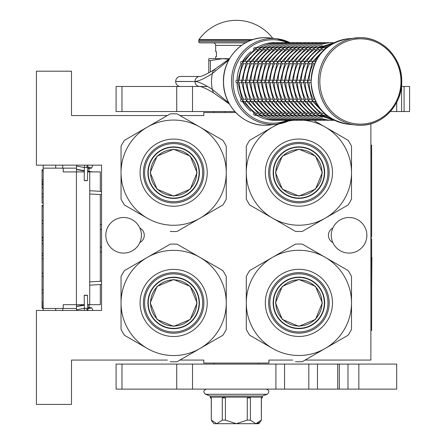 <?xml version="1.0" encoding="UTF-8"?>
<svg xmlns="http://www.w3.org/2000/svg" width="446" height="446" viewBox="0 0 446 446"><rect width="100%" height="100%" fill="white"/><g stroke="black" fill="none" stroke-linecap="round" stroke-linejoin="round"><path stroke-width="0.67" d="M167.367 115.542L71.494 115.542L71.494 71.198L36.421 71.198L36.421 165.148L101.56 165.148L101.56 310.461L36.421 310.461L36.421 404.41L71.494 404.41L71.494 360.067L167.367 360.067M235.767 112.537L203.777 112.537L203.777 115.542L179.939 115.542M305.103 360.067L370.882 360.067L370.882 123.765M179.939 360.067L203.777 360.067L203.777 363.072L268.916 363.072L268.916 360.067L292.71 360.067M349.084 253.088A17.79 17.79 0 0 0 366.874 235.298A17.79 17.79 0 0 0 332.839 228.057C330.72 232.884 330.72 237.712 332.839 242.54A17.79 17.79 0 0 0 349.084 253.088M123.603 217.509A17.79 17.79 0 0 0 105.819 235.298A17.79 17.79 0 0 0 139.854 242.54C141.973 237.712 141.973 232.884 139.854 228.057A17.79 17.79 0 0 0 123.603 217.509M139.854 242.54A8.145 8.145 0 0 0 139.854 228.057M332.839 228.057A8.145 8.145 0 0 0 332.839 242.54M101.56 251.767A5.012 5.012 0 0 1 100.305 252.057M101.56 224.84A5.012 5.012 0 0 0 100.305 224.55M100.305 284.531L100.305 304.696L87.572 304.696M100.305 281.27L100.305 194.59M100.305 191.328L100.305 171.911L87.561 171.911M62.724 168.153L62.724 165.148M62.724 310.461L62.724 308.454M76.506 168.153L43.184 168.153L43.184 308.454L76.506 308.454M43.184 168.153L43.184 165.148L43.184 169.831L42.058 169.831L42.058 170.662L43.184 170.662M43.184 196.954L42.058 196.954L42.058 203.047L43.184 203.047L43.184 205.461L42.058 205.461L42.058 206.097L43.184 206.097M43.184 307.829L42.058 307.829L42.058 308.208L43.184 308.208L43.184 310.461L43.184 308.454M63.226 168.153L63.226 171.911L76.428 171.911L76.428 304.696L63.226 304.696L63.226 308.454M84.305 171.911L76.428 171.911M84.316 304.696L76.428 304.696M43.184 184.761L42.058 184.761L42.058 170.662M43.184 179.805L42.058 179.805M43.184 181.712L42.058 181.712M43.184 183.234L42.058 183.234M43.184 184.376L42.058 184.376M43.184 187.805L42.058 187.805L42.058 184.761M43.184 193.904L42.058 193.904L42.058 187.805M42.058 196.954L42.058 193.904M43.184 220.575L42.058 220.575L42.058 206.097M43.184 223.624L42.058 223.624L42.058 220.575M43.184 237.339L42.058 237.339L42.058 223.624M43.184 240.388L42.058 240.388L42.058 237.339M43.184 243.817L42.058 243.817L42.058 240.388M43.184 253.345L42.058 253.345L42.058 243.817M43.184 255.63L42.058 255.63L42.058 253.345M43.184 273.153L42.058 273.153L42.058 255.63M43.184 258.674L42.058 258.674M43.184 276.202L42.058 276.202L42.058 273.153M43.184 289.922L42.058 289.922L42.058 276.202M43.184 302.115L42.058 302.115L42.058 289.922M43.184 304.016L42.058 304.016L42.058 302.115M43.184 305.543L42.058 305.543L42.058 304.016M43.184 307.065L42.058 307.065L42.058 305.543M42.058 307.829L42.058 307.065M43.184 292.966L42.058 292.966M42.058 240.126L43.184 240.126M76.506 310.461L76.506 304.696M76.506 171.911L76.506 165.148M89.033 308.571L89.033 304.696M89.033 171.911L89.033 167.289M225.074 112.537L225.074 111.533M85.532 295.38C87.801 295.319 88.007 295.258 86.15 295.196C83.881 295.258 83.675 295.319 85.532 295.38L84.21 295.308L84.355 308.314L85.671 308.387C87.94 308.325 88.146 308.264 86.29 308.203M86.53 309.385L87.806 310.126L87.466 295.274L86.15 295.196M91.725 307.829L91.279 307.896L91.725 307.829L93.013 310.461L91.725 307.829L89.033 307.305M76.506 306.513L84.322 305.237M87.578 305.036L90.984 304.696M76.506 309.769L84.355 308.37M87.611 308.175L89.033 307.104M76.506 306.33L84.316 304.835M85.532 180.474C87.801 180.535 88.007 180.602 86.15 180.663C83.881 180.602 83.675 180.535 85.532 180.474L84.21 180.552L84.355 167.545L85.671 167.467C87.94 167.529 88.146 167.596 86.29 167.657M86.53 166.475L87.806 165.734L87.466 180.585L86.15 180.663M91.725 168.025L91.279 167.964L91.725 168.025L92.779 165.148L91.725 168.025L89.033 168.549M76.506 169.346L84.322 170.623M87.578 170.824L89.033 171.665M76.506 166.09L84.355 167.484M87.611 167.685L89.033 168.755M76.506 169.53L84.316 171.024M87.572 171.219L92.941 171.911M173.65 149.572A23.092 23.092 0 0 1 196.747 172.663A23.092 23.092 0 0 1 173.65 195.761A23.092 23.092 0 0 1 150.558 172.663A23.092 23.092 0 0 1 173.65 149.572M199.083 172.663A25.428 25.428 0 0 0 173.65 147.236A25.428 25.428 0 0 0 148.223 172.663A25.428 25.428 0 0 1 173.65 147.236A25.428 25.428 0 0 1 199.083 172.663A25.428 25.428 0 0 1 173.65 198.096A25.428 25.428 0 0 1 148.223 172.663M150.224 172.663L157.087 156.1L173.65 149.243L190.213 156.1L197.076 172.663L190.213 189.227L173.65 196.089L157.087 189.227L150.224 172.663M199.329 172.663A25.678 25.678 0 0 0 173.65 146.985A25.678 25.678 0 0 0 147.972 172.663A25.678 25.678 0 0 1 173.65 146.985A25.678 25.678 0 0 1 199.329 172.663A25.678 25.678 0 0 1 173.65 198.347A25.678 25.678 0 0 1 147.972 172.663A25.678 25.678 0 0 0 173.65 198.347A25.678 25.678 0 0 0 199.329 172.663M170.233 231.441A58.878 58.878 0 0 0 177.073 231.441L199.959 218.228A52.611 52.611 0 0 0 226.261 172.663L226.261 199.089A58.878 58.878 0 0 1 222.844 205.015L199.959 218.228A52.611 52.611 0 0 1 147.347 218.228L124.462 205.015A58.878 58.878 0 0 1 121.039 199.089L121.039 172.663A52.611 52.611 0 0 1 147.347 127.099L170.233 113.892A58.878 58.878 0 0 1 177.073 113.892L222.844 140.312A58.878 58.878 0 0 1 226.261 146.238L226.261 172.663A52.611 52.611 0 0 0 147.347 127.099L124.462 140.312A58.878 58.878 0 0 0 121.039 146.238L121.039 172.663A52.611 52.611 0 0 0 147.347 218.228L146.544 217.765M226.261 157.55L226.261 160.432M226.261 171.671L226.261 173.589M226.261 184.945L226.261 188.318M143.406 172.663A30.25 30.25 0 0 0 173.65 202.913A30.25 30.25 0 0 0 203.9 172.663A30.25 30.25 0 0 0 173.65 142.419A30.25 30.25 0 0 0 143.406 172.663M140.077 172.663A33.573 33.573 0 0 1 173.65 139.091A33.573 33.573 0 0 1 207.223 172.663A33.573 33.573 0 0 1 173.65 206.236A33.573 33.573 0 0 1 140.077 172.663M213.049 210.668L210.557 212.112M200.817 217.732L199.161 218.691M189.327 224.366L186.4 226.055M136.71 212.09L133.789 210.4M121.039 187.783L121.039 184.9M121.039 173.656L121.039 171.743M121.039 160.387L121.039 157.009M134.252 134.659L136.749 133.22M146.489 127.595L148.144 126.642M157.979 120.961L160.9 119.277M186.863 119.545L189.36 120.983M199.1 126.608L200.756 127.562M210.59 133.243L213.517 134.926M173.65 143.601A29.062 29.062 0 0 0 144.588 172.663A29.062 29.062 0 0 0 173.65 201.726A29.062 29.062 0 0 0 202.713 172.663A29.062 29.062 0 0 0 173.65 143.601M173.65 146.924A25.74 25.74 0 0 1 199.395 172.663A25.74 25.74 0 0 1 173.65 198.409A25.74 25.74 0 0 1 147.91 172.663A25.74 25.74 0 0 1 173.65 146.924M173.65 279.848A23.092 23.092 0 0 1 196.747 302.94A23.092 23.092 0 0 1 173.65 326.037A23.092 23.092 0 0 1 150.558 302.94A23.092 23.092 0 0 1 173.65 279.848M199.083 302.94A25.428 25.428 0 0 0 173.65 277.512A25.428 25.428 0 0 0 148.223 302.94A25.428 25.428 0 0 1 173.65 277.512A25.428 25.428 0 0 1 199.083 302.94A25.428 25.428 0 0 1 173.65 328.373A25.428 25.428 0 0 1 148.223 302.94M150.224 302.94L157.087 286.377L173.65 279.519L190.213 286.377L197.076 302.94L190.213 319.509L173.65 326.366L157.087 319.509L150.224 302.94M199.329 302.94A25.678 25.678 0 0 0 173.65 277.261A25.678 25.678 0 0 0 147.972 302.94A25.678 25.678 0 0 1 173.65 277.261A25.678 25.678 0 0 1 199.329 302.94A25.678 25.678 0 0 1 173.65 328.624A25.678 25.678 0 0 1 147.972 302.94A25.678 25.678 0 0 0 173.65 328.624A25.678 25.678 0 0 0 199.329 302.94M170.233 361.717A58.878 58.878 0 0 0 177.073 361.717L199.959 348.504A52.611 52.611 0 0 0 226.261 302.94L226.261 329.365A58.878 58.878 0 0 1 222.844 335.292L199.959 348.504A52.611 52.611 0 0 1 147.347 348.504L124.462 335.292A58.878 58.878 0 0 1 121.039 329.365L121.039 302.94A52.611 52.611 0 0 1 147.347 257.381L170.233 244.168A58.878 58.878 0 0 1 177.073 244.168L222.844 270.594A58.878 58.878 0 0 1 226.261 276.52L226.261 302.94A52.611 52.611 0 0 0 147.347 257.381L124.462 270.594A58.878 58.878 0 0 0 121.039 276.52L121.039 302.94A52.611 52.611 0 0 0 147.347 348.504L146.544 348.047M226.261 287.826L226.261 290.708M226.261 301.953L226.261 303.865M226.261 315.222L226.261 318.595M143.406 302.94A30.25 30.25 0 0 0 173.65 333.19A30.25 30.25 0 0 0 203.9 302.94A30.25 30.25 0 0 0 173.65 272.696A30.25 30.25 0 0 0 143.406 302.94M140.077 302.94A33.573 33.573 0 0 1 173.65 269.373A33.573 33.573 0 0 1 207.223 302.94A33.573 33.573 0 0 1 173.65 336.513A33.573 33.573 0 0 1 140.077 302.94M213.049 340.945L210.557 342.389M200.817 348.008L199.161 348.967M189.327 354.642L186.4 356.332M136.71 342.366L133.789 340.677M121.039 318.059L121.039 315.177M121.039 303.932L121.039 302.02M121.039 290.664L121.039 287.291M134.252 264.941L136.749 263.497M146.489 257.877L148.144 256.918M157.979 251.243L160.9 249.554M186.863 249.821L189.36 251.26M199.1 256.885L200.756 257.838M210.59 263.519L213.517 265.208M173.65 273.883A29.062 29.062 0 0 0 144.588 302.94A29.062 29.062 0 0 0 173.65 332.002A29.062 29.062 0 0 0 202.713 302.94A29.062 29.062 0 0 0 173.65 273.883M173.65 277.2A25.74 25.74 0 0 1 199.395 302.94A25.74 25.74 0 0 1 173.65 328.685A25.74 25.74 0 0 1 147.91 302.94A25.74 25.74 0 0 1 173.65 277.2M298.904 149.522A23.092 23.092 0 0 1 322.001 172.613A23.092 23.092 0 0 1 298.904 195.705A23.092 23.092 0 0 1 275.812 172.613A23.092 23.092 0 0 1 298.904 149.522M324.331 172.613A25.428 25.428 0 0 0 298.904 147.186A25.428 25.428 0 0 0 273.476 172.613A25.428 25.428 0 0 1 298.904 147.186A25.428 25.428 0 0 1 324.331 172.613A25.428 25.428 0 0 1 298.904 198.041A25.428 25.428 0 0 1 273.476 172.613M275.477 172.613L282.34 156.05L298.904 149.187L315.467 156.05L322.33 172.613L315.467 189.176L298.904 196.039L282.34 189.176L275.477 172.613M324.582 172.613A25.678 25.678 0 0 0 298.904 146.935A25.678 25.678 0 0 0 273.225 172.613A25.678 25.678 0 0 1 298.904 146.935A25.678 25.678 0 0 1 324.582 172.613A25.678 25.678 0 0 1 298.904 198.292A25.678 25.678 0 0 1 273.225 172.613A25.678 25.678 0 0 0 298.904 198.292A25.678 25.678 0 0 0 324.582 172.613M271.798 217.715L295.481 231.39A58.878 58.878 0 0 0 302.327 231.39L325.212 218.178A52.611 52.611 0 0 0 351.515 172.613L351.515 199.039A58.878 58.878 0 0 1 348.097 204.965L325.212 218.178A52.611 52.611 0 0 1 272.601 218.178L249.715 204.965A58.878 58.878 0 0 1 246.292 199.039L246.292 172.613A52.611 52.611 0 0 1 272.601 127.049L277.73 124.088M351.515 157.494L351.515 160.376M351.515 171.621L351.515 173.533M351.515 184.889L351.515 188.268M351.515 146.188L351.515 172.613A52.611 52.611 0 0 0 325.212 127.049L348.097 140.261A58.878 58.878 0 0 1 351.515 146.188M268.654 172.613A30.25 30.25 0 0 0 298.904 202.863A30.25 30.25 0 0 0 329.154 172.613A30.25 30.25 0 0 0 298.904 142.363A30.25 30.25 0 0 0 268.654 172.613M265.331 172.613A33.573 33.573 0 0 1 298.904 139.041A33.573 33.573 0 0 1 332.476 172.613A33.573 33.573 0 0 1 298.904 206.186A33.573 33.573 0 0 1 265.331 172.613M295.481 231.39L272.601 218.178A52.611 52.611 0 0 1 246.292 172.613L246.292 146.188A58.878 58.878 0 0 1 249.715 140.261L272.601 127.049A52.611 52.611 0 0 1 279.096 123.871M338.302 210.618L335.805 212.056M326.071 217.681L324.409 218.635M314.575 224.316L311.654 226.005M261.964 212.04L259.042 210.35M246.292 187.733L246.292 184.85M246.292 173.605L246.292 171.693M246.292 160.337L246.292 156.959M259.505 134.608L262.003 133.17M271.737 127.545L273.398 126.592M304.534 120.303A52.611 52.611 0 0 1 325.212 127.049L314.614 120.933M324.353 126.552L326.009 127.511M335.844 133.187L338.765 134.876M293.273 120.303A52.611 52.611 0 0 0 288.255 121.089M298.904 143.551A29.062 29.062 0 0 0 269.841 172.613A29.062 29.062 0 0 0 298.904 201.676A29.062 29.062 0 0 0 327.966 172.613A29.062 29.062 0 0 0 298.904 143.551M298.904 146.873A25.74 25.74 0 0 1 324.649 172.613A25.74 25.74 0 0 1 298.904 198.353A25.74 25.74 0 0 1 273.164 172.613A25.74 25.74 0 0 1 298.904 146.873M298.904 279.798A23.092 23.092 0 0 1 322.001 302.89A23.092 23.092 0 0 1 298.904 325.987A23.092 23.092 0 0 1 275.812 302.89A23.092 23.092 0 0 1 298.904 279.798M324.331 302.89A25.428 25.428 0 0 0 298.904 277.462A25.428 25.428 0 0 0 273.476 302.89A25.428 25.428 0 0 1 298.904 277.462A25.428 25.428 0 0 1 324.331 302.89A25.428 25.428 0 0 1 298.904 328.317A25.428 25.428 0 0 1 273.476 302.89M275.477 302.89L282.34 286.326L298.904 279.464L315.467 286.326L322.33 302.89L315.467 319.453L298.904 326.316L282.34 319.453L275.477 302.89M324.582 302.89A25.678 25.678 0 0 0 298.904 277.211A25.678 25.678 0 0 0 273.225 302.89A25.678 25.678 0 0 1 298.904 277.211A25.678 25.678 0 0 1 324.582 302.89A25.678 25.678 0 0 1 298.904 328.568A25.678 25.678 0 0 1 273.225 302.89A25.678 25.678 0 0 0 298.904 328.568A25.678 25.678 0 0 0 324.582 302.89M295.481 361.667A58.878 58.878 0 0 0 302.327 361.667L325.212 348.454A52.611 52.611 0 0 0 351.515 302.89L351.515 329.315A58.878 58.878 0 0 1 348.097 335.241L325.212 348.454A52.611 52.611 0 0 1 272.601 348.454L249.715 335.241A58.878 58.878 0 0 1 246.292 329.315L246.292 302.89A52.611 52.611 0 0 1 272.601 257.325L295.481 244.113A58.878 58.878 0 0 1 302.327 244.113L348.097 270.538A58.878 58.878 0 0 1 351.515 276.464L351.515 302.89A52.611 52.611 0 0 0 272.601 257.325L249.715 270.538A58.878 58.878 0 0 0 246.292 276.464L246.292 302.89A52.611 52.611 0 0 0 272.601 348.454L271.798 347.992M351.515 287.776L351.515 290.653M351.515 301.897L351.515 303.815M351.515 315.171L351.515 318.544M268.654 302.89A30.25 30.25 0 0 0 298.904 333.14A30.25 30.25 0 0 0 329.154 302.89A30.25 30.25 0 0 0 298.904 272.64A30.25 30.25 0 0 0 268.654 302.89M265.331 302.89A33.573 33.573 0 0 1 298.904 269.317A33.573 33.573 0 0 1 332.476 302.89A33.573 33.573 0 0 1 298.904 336.462A33.573 33.573 0 0 1 265.331 302.89M338.302 340.895L335.805 342.338M326.071 347.958L324.409 348.917M314.575 354.592L311.654 356.282M261.964 342.316L259.042 340.627M246.292 318.009L246.292 315.127M246.292 303.882L246.292 301.97M246.292 290.614L246.292 287.235M259.505 264.885L262.003 263.447M271.737 257.821L273.398 256.868M283.232 251.187L286.154 249.498M312.116 249.771L314.614 251.21M324.353 256.829L326.009 257.788M335.844 263.469L338.765 265.153M298.904 273.827A29.062 29.062 0 0 0 269.841 302.89A29.062 29.062 0 0 0 298.904 331.952A29.062 29.062 0 0 0 327.966 302.89A29.062 29.062 0 0 0 298.904 273.827M298.904 277.15A25.74 25.74 0 0 1 324.649 302.89A25.74 25.74 0 0 1 298.904 328.635A25.74 25.74 0 0 1 273.164 302.89A25.74 25.74 0 0 1 298.904 277.15M396.689 102.368L396.689 111.533L409.579 111.533L409.579 86.479L404.082 86.479L404.082 111.533M192.51 111.533L116.088 111.533L116.088 86.479L192.51 86.479L192.51 111.533L234.836 111.533M390.362 111.533L396.689 111.533M192.51 86.479L207.501 86.479M401.467 86.479L404.082 86.479M213.796 364.075L213.796 363.072M258.892 364.075L258.892 363.072M213.796 112.537L213.796 111.533M180.424 86.479A4.984 4.744 -90 0 1 175.685 81.501L175.685 81.445A4.984 4.744 -90 0 1 180.424 76.461L199.78 76.461A4.984 4.744 90 0 0 195.041 81.44C198.398 81.35 204.151 78.73 212.302 73.584L228.826 59.97M228.831 102.97L212.302 89.356C204.184 84.216 198.431 81.601 195.041 81.501L175.685 81.445M215.217 70.044L213.405 70.206L226.741 60.751L226.306 61.916M229.406 104.013L226.741 102.19A4.984 2.068 -53.8 0 1 226.306 101.025M210.384 71.923L210.384 60.623L222.565 58.671L228.943 59.229M208.789 72.804L208.789 60.623L210.384 60.623M229.556 58.671L208.789 58.671L208.789 60.623M396.689 364.075L396.689 389.124L308.838 389.124L308.838 364.075L396.689 364.075M192.51 389.124L116.088 389.124L116.088 364.075L192.51 364.075L192.51 389.124L308.838 389.124M192.51 364.075L308.838 364.075M326.745 47.672L325.909 47.839L325.625 48.625M315.774 61.425L313.755 61.425L312.39 62.055L313.231 63.778A37.581 35.741 90 0 0 309.039 80.219L307.439 81.473L309.039 82.722A37.581 35.741 90 0 0 313.231 99.168L312.39 100.885L313.755 101.515L315.774 101.515M314.675 63.778L313.231 63.778M311.057 82.722L309.022 82.722M311.057 80.219L309.022 80.219M325.625 114.315L325.909 115.101L326.745 115.269M323.278 49.567L321.995 49.567A37.581 35.741 90 0 0 310.656 61.425M325.647 47.984L326.31 47.672M326.154 47.672L322.034 47.839L321.99 49.551M312.691 61.425L309.881 61.425L308.52 62.055L309.357 63.778A37.581 35.741 90 0 0 305.17 80.219L303.57 81.473L305.17 82.722A37.581 35.741 90 0 0 309.357 99.168L308.52 100.885L309.881 101.515L312.691 101.515M311.442 63.778L309.357 63.778M312.15 62.401L313.086 61.425M307.4 82.722L305.148 82.722M313.086 101.515L312.161 100.562L307.383 81.863L312.161 62.379M307.4 80.219L305.148 80.219M326.31 115.269L325.647 114.962M310.656 101.515A37.581 35.741 90 0 0 321.995 113.373L322.034 115.101L326.154 115.269M322.285 47.672L318.165 47.839L318.126 49.567A37.581 35.741 90 0 0 306.787 61.425M319.408 49.567L318.126 49.567M321.772 47.984L322.441 47.672M307.573 63.778L305.488 63.778A37.581 35.741 90 0 0 301.295 80.219L299.701 81.473L301.295 82.722A37.581 35.741 90 0 0 305.488 99.168L304.646 100.885L306.012 101.515L308.816 101.515M308.275 62.401L309.217 61.425M308.816 61.425L306.012 61.425L304.646 62.055L305.471 63.767M303.531 82.722L301.279 82.722M309.217 101.515L308.286 100.562L303.509 81.863L308.286 62.379M303.531 80.219L301.279 80.219M322.441 115.269L321.772 114.962M306.787 101.515A37.581 35.741 90 0 0 318.126 113.373L318.165 115.101L322.285 115.269M318.416 47.672L314.296 47.839L314.257 49.567A37.581 35.741 90 0 0 302.912 61.425M315.539 49.567L314.257 49.567M317.903 47.984L318.572 47.672M303.704 63.778L301.619 63.778A37.581 35.741 90 0 0 297.426 80.219L295.826 81.473L297.426 82.722A37.581 35.741 90 0 0 301.619 99.168L300.777 100.885L302.143 101.515L304.947 101.515M304.406 62.401L305.348 61.425M304.947 61.425L302.143 61.425L300.777 62.055L301.602 63.767M334.556 42.638L332.259 42.911M299.656 82.722L297.41 82.722M305.348 101.515L304.417 100.562L299.64 81.863L304.417 62.379M299.656 80.219L297.41 80.219M318.572 115.269L317.903 114.962M302.912 101.515A37.581 35.741 90 0 0 314.257 113.373L314.296 115.101L318.416 115.269M332.259 120.03L272.762 120.303A1.254 1.193 90 0 1 272.344 120.225M311.665 49.567L310.383 49.567A37.581 35.741 90 0 0 299.043 61.425M314.034 47.984L314.698 47.672M314.542 47.672L310.422 47.839L310.377 49.551M299.829 63.778L297.744 63.778A37.581 35.741 90 0 0 293.557 80.219L291.957 81.473L293.557 82.722A37.581 35.741 90 0 0 297.744 99.168L296.908 100.885L298.268 101.515L301.072 101.515M300.537 62.401L301.474 61.425M301.072 61.425L298.268 61.425L296.908 62.055L297.727 63.767M314.408 47.755C320.1 44.371 326.216 42.671 332.761 42.638L328.384 42.911M295.787 82.722L293.535 82.722M301.474 101.515L300.548 100.562L295.77 81.863L300.548 62.379M295.787 80.219L293.535 80.219M314.698 115.269L314.034 114.962M299.043 101.515A37.581 35.741 90 0 0 310.383 113.373L310.422 115.101L314.542 115.269M328.384 120.03L328.892 120.303C322.347 120.275 316.231 118.569 310.539 115.185L310.16 114.962M307.796 49.567L306.513 49.567A37.581 35.741 90 0 0 295.174 61.425M310.16 47.984L310.829 47.672M310.672 47.672L306.553 47.839L306.502 49.551M297.203 61.425L294.399 61.425L293.033 62.055L293.875 63.778A37.581 35.741 90 0 0 289.683 80.219L288.088 81.473L289.683 82.722A37.581 35.741 90 0 0 293.875 99.168L293.033 100.885L294.399 101.515L297.203 101.515M295.96 63.778L293.875 63.778M296.662 62.401L297.605 61.425M310.539 47.755C316.231 44.371 322.347 42.671 328.892 42.638L324.515 42.911M291.918 82.722L289.666 82.722M297.605 101.515L296.674 100.562L291.896 81.863L296.674 62.379M291.918 80.219L289.666 80.219M310.829 115.269L310.539 115.191M295.174 101.515A37.581 35.741 90 0 0 306.513 113.373L306.553 115.101L310.672 115.269M324.515 120.03L325.017 120.303C318.477 120.275 312.356 118.569 306.664 115.185L306.291 114.962M303.927 49.567L302.644 49.567A37.581 35.741 90 0 0 291.299 61.425M306.291 47.984L306.959 47.672M306.803 47.672L302.683 47.839L302.633 49.551M293.334 61.425L290.53 61.425L289.164 62.055L290.006 63.778A37.581 35.741 90 0 0 285.814 80.219L284.214 81.473L285.814 82.722A37.581 35.741 90 0 0 290.006 99.168L289.164 100.885L290.53 101.515L293.334 101.515M292.091 63.778L290.006 63.778M292.793 62.401L293.736 61.425M306.664 47.755C312.356 44.371 318.477 42.671 325.017 42.638L320.646 42.911M288.044 82.722L285.797 82.722M293.736 101.515L292.805 100.562L288.027 81.863L292.805 62.379M288.044 80.219L285.797 80.219M306.959 115.269L306.664 115.191M291.299 101.515A37.581 35.741 90 0 0 302.644 113.373L302.683 115.101L306.803 115.269M320.646 120.03L321.148 120.303C314.603 120.275 308.487 118.569 302.795 115.185L302.421 114.962M300.052 49.567L298.77 49.567A37.581 35.741 90 0 0 287.43 61.425M302.421 47.984L303.085 47.672M302.929 47.672L298.809 47.839L298.764 49.551M289.46 61.425L286.655 61.425L285.295 62.055L286.131 63.778A37.581 35.741 90 0 0 281.944 80.219L280.344 81.473L281.944 82.722A37.581 35.741 90 0 0 286.131 99.168L285.295 100.885L286.655 101.515L289.46 101.515M288.216 63.778L286.131 63.778M288.924 62.401L289.861 61.425M302.795 47.755C308.487 44.371 314.603 42.671 321.148 42.638L316.772 42.911M284.174 82.722L281.922 82.722M289.861 101.515L288.936 100.562L284.158 81.863L288.936 62.379M284.174 80.219L281.922 80.219M303.085 115.269L302.795 115.191M287.43 101.515A37.581 35.741 90 0 0 298.77 113.373L298.809 115.101L302.929 115.269M316.772 120.03L317.279 120.303C310.734 120.275 304.618 118.569 298.926 115.185L298.547 114.962M296.183 49.567L294.901 49.567A37.581 35.741 90 0 0 283.561 61.425M298.547 47.984L299.216 47.672M299.06 47.672L294.94 47.839L294.89 49.551M285.591 61.425L282.786 61.425L281.42 62.055L282.262 63.778A37.581 35.741 90 0 0 278.07 80.219L276.475 81.473L278.07 82.722A37.581 35.741 90 0 0 282.262 99.168L281.42 100.885L282.786 101.515L285.591 101.515M284.347 63.778L282.262 63.778M285.05 62.401L285.992 61.425M298.926 47.755C304.618 44.371 310.734 42.671 317.279 42.638L312.902 42.911M280.305 82.722L278.053 82.722M285.992 101.515L285.061 100.562L280.283 81.863L285.061 62.379M280.305 80.219L278.053 80.219M299.216 115.269L298.926 115.191M283.561 101.515A37.581 35.741 90 0 0 294.901 113.373L294.94 115.101L299.06 115.269M312.902 120.03L313.404 120.303C306.865 120.275 300.743 118.569 295.051 115.185L294.678 114.962M295.191 47.672L291.071 47.839L291.032 49.567A37.581 35.741 90 0 0 279.687 61.425M292.308 49.567L291.032 49.567M294.678 47.984L295.347 47.672M280.478 63.778L278.393 63.778A37.581 35.741 90 0 0 274.201 80.219L272.601 81.473L274.201 82.722A37.581 35.741 90 0 0 278.393 99.168L277.551 100.885L278.917 101.515L281.721 101.515M281.181 62.401L282.123 61.425M281.721 61.425L278.917 61.425L277.551 62.055L278.376 63.767M295.051 47.755C300.743 44.371 306.865 42.671 313.404 42.638L309.033 42.911M276.431 82.722L274.178 82.722M282.123 101.515L281.192 100.562L276.414 81.863L281.192 62.379M276.431 80.219L274.178 80.219M295.347 115.269L295.051 115.191M279.687 101.515A37.581 35.741 90 0 0 291.032 113.373L291.071 115.101L295.191 115.269M309.033 120.03L309.535 120.303C302.99 120.275 296.874 118.569 291.182 115.185L290.809 114.962M291.316 47.672L287.196 47.839L287.157 49.567A37.581 35.741 90 0 0 275.818 61.425M288.439 49.567L287.157 49.567M290.809 47.984L291.472 47.672M276.604 63.778L274.519 63.778A37.581 35.741 90 0 0 270.332 80.219L268.732 81.473L270.332 82.722A37.581 35.741 90 0 0 274.519 99.168L273.682 100.885L275.043 101.515L277.847 101.515M277.312 62.401L278.248 61.425M277.847 61.425L275.043 61.425L273.682 62.055L274.502 63.767M291.182 47.755C296.874 44.371 302.99 42.671 309.535 42.638L305.159 42.911M272.562 82.722L270.309 82.722M278.248 101.515L277.323 100.562L272.545 81.863L277.323 62.379M272.562 80.219L270.309 80.219M291.472 115.269L291.182 115.191M275.818 101.515A37.581 35.741 90 0 0 287.157 113.373L287.196 115.101L291.316 115.269M305.159 120.03L305.666 120.303C299.121 120.275 293.005 118.569 287.313 115.185L286.934 114.962M287.447 47.672L283.327 47.839L283.288 49.567A37.581 35.741 90 0 0 271.949 61.425M284.57 49.567L283.288 49.567M286.934 47.984L287.603 47.672M272.735 63.778L270.65 63.778A37.581 35.741 90 0 0 266.457 80.219L264.863 81.473L266.457 82.722A37.581 35.741 90 0 0 270.65 99.168L269.808 100.885L271.174 101.515L273.978 101.515M273.437 62.401L274.379 61.425M273.978 61.425L271.174 61.425L269.808 62.055L270.633 63.767M287.313 47.755C293.005 44.371 299.121 42.671 305.666 42.638L301.29 42.911M268.687 82.722L266.44 82.722M274.379 101.515L273.448 100.562L268.67 81.863L273.448 62.379M268.687 80.219L266.44 80.219M287.603 115.269L287.313 115.191M271.949 101.515A37.581 35.741 90 0 0 283.288 113.373L283.327 115.101L287.447 115.269M301.29 120.03L301.791 120.303C295.252 120.275 289.131 118.569 283.439 115.185L283.065 114.962M280.696 49.567L279.419 49.567A37.581 35.741 90 0 0 268.074 61.425M283.065 47.984L283.734 47.672M283.578 47.672L279.458 47.839L279.408 49.551M270.109 61.425L267.305 61.425L265.939 62.055L266.78 63.778A37.581 35.741 90 0 0 262.588 80.219L260.988 81.473L262.588 82.722A37.581 35.741 90 0 0 266.78 99.168L265.939 100.885L267.305 101.515L270.109 101.515M268.866 63.778L266.78 63.778M269.568 62.401L270.51 61.425M283.439 47.755C289.131 44.371 295.252 42.671 301.791 42.638L297.421 42.911M264.818 82.722L262.566 82.722M270.51 101.515L269.579 100.562L264.801 81.863L269.579 62.379M264.818 80.219L262.566 80.219M283.734 115.269L283.439 115.191M268.074 101.515A37.581 35.741 90 0 0 279.419 113.373L279.458 115.101L283.578 115.269M297.421 120.03L297.922 120.303C291.377 120.275 285.262 118.569 279.57 115.185L279.196 114.962M276.827 49.567L275.544 49.567A37.581 35.741 90 0 0 264.205 61.425M279.196 47.984L279.859 47.672M279.703 47.672L275.583 47.839L275.539 49.551M266.234 61.425L263.43 61.425L262.07 62.055L262.906 63.778A37.581 35.741 90 0 0 258.719 80.219L257.119 81.473L258.719 82.722A37.581 35.741 90 0 0 262.906 99.168L262.07 100.885L263.43 101.515L266.234 101.515M264.991 63.778L262.906 63.778M265.699 62.401L266.636 61.425M279.57 47.755C285.262 44.371 291.377 42.671 297.922 42.638L293.546 42.911M260.949 82.722L258.697 82.722M266.636 101.515L265.71 100.562L260.932 81.863L265.71 62.379M260.949 80.219L258.697 80.219M279.859 115.269L279.57 115.191M264.205 101.515A37.581 35.741 90 0 0 275.544 113.373L275.583 115.101L279.703 115.269M293.546 120.03L294.053 120.303C287.508 120.275 281.393 118.569 275.7 115.185L275.321 114.962M272.958 49.567L271.675 49.567A37.581 35.741 90 0 0 260.336 61.425M275.321 47.984L275.99 47.672M275.834 47.672L271.714 47.839L271.664 49.551M262.365 61.425L259.561 61.425L258.195 62.055L259.037 63.778A37.581 35.741 90 0 0 254.844 80.219L253.25 81.473L254.844 82.722A37.581 35.741 90 0 0 259.037 99.168L258.195 100.885L259.561 101.515L262.365 101.515M261.122 63.778L259.037 63.778M261.824 62.401L262.766 61.425M275.7 47.755C281.393 44.371 287.508 42.671 294.053 42.638L289.677 42.911M257.074 82.722L254.828 82.722M262.766 101.515L261.835 100.562L257.058 81.863L261.835 62.379M257.074 80.219L254.828 80.219M275.99 115.269L275.7 115.191M260.336 101.515A37.581 35.741 90 0 0 271.675 113.373L271.714 115.101L275.834 115.269M289.677 120.03L290.179 120.303C283.639 120.275 277.518 118.569 271.826 115.185L271.452 114.962M271.452 47.984L271.826 47.755C277.518 44.371 283.639 42.671 290.179 42.638L285.808 42.911M269.083 49.567L267.806 49.567A37.581 35.741 90 0 0 256.461 61.425M271.826 47.755L272.121 47.672M271.965 47.672L267.845 47.839L267.795 49.551M258.496 61.425L255.692 61.425L254.326 62.055L255.168 63.778A37.581 35.741 90 0 0 250.975 80.219L249.375 81.473L250.975 82.722A37.581 35.741 90 0 0 255.168 99.168L254.326 100.885L255.692 101.515L258.496 101.515M257.253 63.778L255.168 63.778M257.955 62.401L258.897 61.425M253.205 82.722L250.953 82.722M258.897 101.515L257.966 100.562L253.189 81.863L257.966 62.379M253.205 80.219L250.953 80.219M272.121 115.269L271.826 115.191M256.461 101.515A37.581 35.741 90 0 0 267.806 113.373L267.845 115.101L271.965 115.269M285.808 120.03L286.31 120.303C279.765 120.275 273.649 118.569 267.957 115.185L267.583 114.962M267.583 47.984L267.957 47.755C273.649 44.371 279.765 42.671 286.31 42.638L281.933 42.911M265.214 49.567L263.932 49.567A37.581 35.741 90 0 0 252.592 61.425M267.957 47.755L268.247 47.672M268.091 47.672L263.971 47.839L263.921 49.551M254.621 61.425L251.817 61.425L250.451 62.055L251.293 63.778A37.581 35.741 90 0 0 247.106 80.219L245.506 81.473L247.106 82.722A37.581 35.741 90 0 0 251.293 99.168L250.451 100.885L251.817 101.515L254.621 101.515M253.378 63.778L251.293 63.778M254.086 62.401L255.023 61.425M249.336 82.722L247.084 82.722M255.023 101.515L254.097 100.562L249.32 81.863L254.097 62.379M249.336 80.219L247.084 80.219M268.247 115.269L267.957 115.191M252.592 101.515A37.581 35.741 90 0 0 263.932 113.373L263.971 115.101L268.091 115.269M281.933 120.03L282.441 120.303C275.896 120.275 269.78 118.569 264.088 115.185L263.709 114.962M263.709 47.984L264.088 47.755C269.78 44.371 275.896 42.671 282.441 42.638L278.064 42.911M264.222 47.672L260.102 47.839L260.063 49.567A37.581 35.741 90 0 0 248.723 61.425M261.345 49.567L260.063 49.567M264.088 47.755L264.378 47.672M249.509 63.778L247.424 63.778A37.581 35.741 90 0 0 243.232 80.219L241.637 81.473L243.232 82.722A37.581 35.741 90 0 0 247.424 99.168L246.582 100.885L247.948 101.515L250.752 101.515M250.212 62.401L251.154 61.425M250.752 61.425L247.948 61.425L246.582 62.055L247.407 63.767M245.462 82.722L243.215 82.722M251.154 101.515L250.223 100.562L245.445 81.863L250.223 62.379M245.462 80.219L243.215 80.219M264.378 115.269L264.088 115.191M248.723 101.515A37.581 35.741 90 0 0 260.063 113.373L260.102 115.101L264.222 115.269M278.064 120.03L278.566 120.303C272.027 120.275 265.905 118.569 260.213 115.185L259.84 114.962M259.84 47.984L260.213 47.755C265.905 44.371 272.027 42.671 278.566 42.638L274.19 42.911M260.347 47.672L256.233 47.839L256.194 49.567A37.581 35.741 90 0 0 244.848 61.425M257.47 49.567L256.194 49.567M260.213 47.755L260.509 47.672M245.635 63.778L243.555 63.778A37.581 35.741 90 0 0 239.363 80.219L237.763 81.473L239.363 82.722A37.581 35.741 90 0 0 243.555 99.168L242.713 100.885L244.073 101.515L246.883 101.515M246.343 62.401L247.285 61.425M246.883 61.425L244.073 61.425L242.713 62.055L243.533 63.767M241.593 82.722L239.34 82.722M247.285 101.515L246.354 100.562L241.576 81.863L246.354 62.379M241.593 80.219L239.34 80.219M260.509 115.269L260.213 115.191M244.848 101.515A37.581 35.741 90 0 0 256.194 113.373L256.233 115.101L260.347 115.269M274.19 120.03L274.697 120.303C268.152 120.275 262.036 118.569 256.344 115.185L255.971 114.962M255.971 47.984L256.344 47.755C262.036 44.371 268.152 42.671 274.697 42.638L272.762 42.638A1.254 1.193 90 0 0 272.344 42.716M256.344 47.755L256.634 47.672M256.478 47.672L254.889 47.672A1.254 1.193 90 0 0 253.796 49.428M243.009 61.425L241.81 61.425A1.254 1.193 90 0 0 241.23 63.778L241.765 63.778M242.473 62.401L243.41 61.425M237.724 82.722L237.021 82.722A1.254 1.193 90 0 1 235.828 81.473A1.254 1.193 90 0 1 237.021 80.219L237.724 80.219M243.41 101.515L242.485 100.562L237.707 81.863L242.485 62.379M241.765 99.168L241.23 99.168A1.254 1.193 90 0 0 241.81 101.515L243.009 101.515M256.634 115.269L256.344 115.191M253.796 113.513A1.254 1.193 90 0 0 254.889 115.269L256.478 115.269M250.869 111.177A37.581 35.741 -90 0 1 242.529 101.515M241.23 99.168A37.581 35.741 -90 0 1 237.038 82.722M237.038 80.219A37.581 35.741 -90 0 1 241.23 63.778M242.529 61.425A37.581 35.741 -90 0 1 250.869 51.764M259.455 115.269A37.581 35.741 90 0 0 264.3 117.298M243.555 99.168L245.635 99.168M259.455 47.672A37.581 35.741 -90 0 1 264.3 45.643M257.47 113.373L256.194 113.373M263.33 115.269A37.581 35.741 90 0 0 268.174 117.298M247.424 99.168L249.509 99.168M263.33 47.672A37.581 35.741 -90 0 1 268.174 45.643M261.345 113.373L260.063 113.373M267.199 115.269A37.581 35.741 90 0 0 272.043 117.298M267.199 47.672A37.581 35.741 -90 0 1 272.043 45.643M265.214 113.373L263.932 113.373M253.378 99.168L251.293 99.168M271.068 115.269A37.581 35.741 90 0 0 275.912 117.298M271.068 47.672A37.581 35.741 -90 0 1 275.912 45.643M269.083 113.373L267.806 113.373M257.253 99.168L255.168 99.168M274.942 115.269A37.581 35.741 90 0 0 279.787 117.298M279.787 45.643A37.581 35.741 90 0 0 274.942 47.672M272.958 113.373L271.675 113.373M261.122 99.168L259.037 99.168M278.811 115.269A37.581 35.741 90 0 0 283.656 117.298M278.811 47.672A37.581 35.741 -90 0 1 283.656 45.643M276.827 113.373L275.544 113.373M264.991 99.168L262.906 99.168M282.68 115.269A37.581 35.741 90 0 0 287.525 117.298M287.525 45.643A37.581 35.741 90 0 0 282.68 47.672M280.696 113.373L279.419 113.373M268.866 99.168L266.78 99.168M286.555 115.269A37.581 35.741 90 0 0 291.4 117.298M270.65 99.168L272.735 99.168M286.555 47.672A37.581 35.741 -90 0 1 291.4 45.643M284.57 113.373L283.288 113.373M290.424 115.269A37.581 35.741 90 0 0 295.269 117.298M274.519 99.168L276.604 99.168M290.424 47.672A37.581 35.741 -90 0 1 295.269 45.643M288.439 113.373L287.157 113.373M294.293 115.269A37.581 35.741 90 0 0 299.138 117.298M278.393 99.168L280.478 99.168M294.293 47.672A37.581 35.741 -90 0 1 299.138 45.643M292.308 113.373L291.032 113.373M298.168 115.269A37.581 35.741 90 0 0 303.012 117.298M298.168 47.672A37.581 35.741 -90 0 1 303.012 45.643M296.183 113.373L294.901 113.373M284.347 99.168L282.262 99.168M302.037 115.269A37.581 35.741 90 0 0 306.881 117.298M306.881 45.643A37.581 35.741 90 0 0 302.037 47.672M300.052 113.373L298.77 113.373M288.216 99.168L286.131 99.168M305.911 115.269A37.581 35.741 90 0 0 310.75 117.298M305.911 47.672A37.581 35.741 -90 0 1 310.75 45.643M303.927 113.373L302.644 113.373M292.091 99.168L290.006 99.168M309.78 115.269A37.581 35.741 90 0 0 314.625 117.298M314.625 45.643A37.581 35.741 90 0 0 309.78 47.672M307.796 113.373L306.513 113.373M295.96 99.168L293.875 99.168M313.649 115.269A37.581 35.741 90 0 0 318.494 117.298M297.744 99.168L299.829 99.168M313.649 47.672A37.581 35.741 -90 0 1 318.494 45.643M311.665 113.373L310.383 113.373M317.524 115.269A37.581 35.741 90 0 0 322.363 117.298M301.619 99.168L303.704 99.168M317.524 47.672A37.581 35.741 -90 0 1 322.363 45.643M315.539 113.373L314.257 113.373M321.393 115.269A37.581 35.741 90 0 0 326.238 117.298M305.488 99.168L307.573 99.168M321.393 47.672A37.581 35.741 -90 0 1 326.238 45.643M319.408 113.373L318.126 113.373M325.262 115.269A37.581 35.741 90 0 0 328.758 116.819M328.758 46.122A37.581 35.741 90 0 0 325.262 47.672M323.278 113.373L321.995 113.373M311.442 99.168L309.357 99.168M314.525 101.515A37.581 35.741 90 0 0 321.025 109.565M321.025 53.375A37.581 35.741 90 0 0 314.525 61.425M314.675 99.168L313.231 99.168M261.401 420.121L258.892 423.7L213.796 423.7L211.292 420.121L211.359 397.893L210.311 397.893L210.311 397.141L262.376 397.141L262.382 397.893L261.334 397.893L261.334 420.121L261.401 397.893M261.334 420.121L255.87 423.7L250.412 420.121L247.268 420.121L236.347 423.7L225.425 420.121L222.281 420.121L216.817 423.7L211.359 420.121M267.171 394.27L205.522 394.27L210.317 396.015L262.376 396.015L267.171 394.27C269.674 392.062 269.373 390.345 266.262 389.124M216.533 423.689L216.817 423.7M223.329 397.141L223.329 397.893L222.281 397.893L222.281 420.121M214.727 397.141L218.908 397.141M223.329 397.893L225.425 397.893L225.425 420.121M249.364 397.141L249.364 397.893L247.268 397.893L247.268 420.121M240.528 397.141L232.165 397.141M249.364 397.893L250.412 397.893L250.412 420.121M253.78 397.141L257.966 397.141M256.155 423.689L258.842 422.602M252.943 39.594L199 39.594A45.849 45.849 0 0 1 272.718 38.272M250.881 40.324L198.765 40.324A1.254 1.254 111.6 0 1 199 39.594M198.765 40.324L198.765 41.634A1.254 1.254 41.4 0 0 200.02 42.888L228.742 42.888M245.428 42.888L200.02 42.888M237.445 42.888L243.956 42.888M215.674 58.671L215.674 56.67L216.427 56.67L216.427 51.658L215.674 51.658L215.674 45.392A2.503 2.503 130.3 0 0 213.171 42.888M370.882 145.106L371.635 145.106L371.635 236.553L371.133 236.553L371.133 239.056L371.635 239.056L371.635 330.503L370.882 330.503M371.908 257.331L371.635 288.852M371.635 290.385L371.635 297.365M101.56 229.534L100.305 229.534M89.73 171.911L89.73 304.696M55.711 168.153L55.711 165.148M55.711 310.461L55.711 308.454M100.305 247.073L101.56 247.073M43.184 237.718L42.058 237.718M88.063 310.461L87.756 309.942M88.13 165.148L87.756 165.918M176.722 86.479L176.722 111.533M121.975 111.533L121.975 86.479M401.59 111.533L401.59 86.479M226.741 102.19L213.405 92.735C206.621 88.76 202.077 86.675 199.78 86.479A4.984 4.744 -90 0 1 195.041 81.501L175.685 81.501M213.405 92.735L212.302 89.356A37.927 36.07 -90 0 1 211.515 81.473A37.927 36.07 -90 0 1 212.302 73.584L213.405 70.206C205.639 74.621 201.096 76.706 199.78 76.461M358.846 364.075L358.846 389.124M347.98 364.075L347.98 389.124M339.317 364.075L339.317 389.124M275.901 364.075L275.901 389.124M176.722 364.075L176.722 389.124M121.975 389.124L121.975 364.075M265.186 37.67A43.797 41.656 90 0 0 223.535 81.473A43.797 41.656 90 0 0 265.186 125.27A43.797 41.656 90 0 0 269.663 125.014L265.175 125.27C243.287 125.833 223.546 105.641 223.474 82.7C222.225 58.894 242.429 37.035 265.175 37.67L269.663 37.927A43.797 41.656 90 0 0 265.186 37.67M269.663 37.927L276.782 38.735L289.933 42.638A42.983 40.881 90 0 0 276.782 38.735A42.983 40.881 90 0 0 272.389 38.484A42.983 40.881 90 0 0 231.507 81.473A42.983 40.881 90 0 0 272.389 124.456A42.983 40.881 90 0 0 276.782 124.205A42.983 40.881 90 0 0 289.917 120.303L276.782 124.205L269.663 125.014M287.296 42.638A41.734 39.688 90 0 0 272.762 39.739A41.734 39.688 90 0 0 233.068 81.473A41.734 39.688 90 0 0 272.762 123.202A41.734 39.688 90 0 0 287.296 120.303M347.484 124.105C325.457 119.757 313.309 105.886 311.052 82.499C312.451 58.08 324.593 43.53 347.484 38.835A42.883 40.781 90 0 0 311.085 81.473A42.883 40.781 90 0 0 347.484 124.105L355.529 125.019A43.803 41.656 90 0 0 360.006 125.27M360.006 37.67A43.803 41.656 90 0 0 355.529 37.921A43.803 41.656 90 0 0 318.349 81.473A43.803 41.656 90 0 0 355.529 125.019L360.022 125.276A43.803 41.656 90 0 0 401.668 81.473A43.803 41.656 90 0 0 360.033 37.67L347.484 38.835M360.407 38.813A42.66 40.569 90 0 0 319.838 81.473A42.66 40.569 90 0 0 360.407 124.127A42.66 40.569 90 0 0 400.976 81.473A42.66 40.569 90 0 0 360.407 38.813M247.831 41.634L198.765 41.634M215.674 45.392L241.52 45.392M370.882 152.621L371.635 152.621M370.882 322.988L371.635 322.988M84.355 308.314L84.539 310.461M87.639 308.989L91.279 307.896M89.73 281.883L101.56 281.197M89.73 285.145L101.56 284.459M84.595 165.148L84.355 167.545M91.279 167.964L87.639 166.871M101.56 194.662L89.73 193.977M101.56 191.401L89.73 190.715M226.741 60.751L229.406 58.928M337.728 389.124L337.728 364.075M317.468 364.075L317.468 389.124M284.559 389.124L284.559 364.075M334.556 120.303L332.761 120.303C326.216 120.275 320.1 118.569 314.408 115.185M242.808 101.158L256.004 114.984M256.004 47.956L242.808 61.782M246.683 101.158L259.879 114.984M259.879 47.956L246.683 61.782M250.552 101.158L263.748 114.984M263.748 47.956L250.552 61.782M254.421 101.158L267.617 114.984M267.617 47.956L254.421 61.782M258.295 101.158L271.491 114.984M271.491 47.956L258.295 61.782M262.164 101.158L275.36 114.984M275.36 47.956L262.164 61.782M266.033 101.158L279.229 114.984M279.229 47.956L266.033 61.782M269.908 101.158L283.104 114.984M283.104 47.956L269.908 61.782M273.777 101.158L286.973 114.984M286.973 47.956L273.777 61.782M277.652 101.158L290.842 114.984M290.842 47.956L277.652 61.782M281.521 101.158L294.717 114.984M294.717 47.956L281.521 61.782M285.39 101.158L298.586 114.984M298.586 47.956L285.39 61.782M289.264 101.158L302.455 114.984M302.455 47.956L289.264 61.782M293.133 101.158L306.33 114.984M306.33 47.956L293.133 61.782M297.003 101.158L310.199 114.984M310.199 47.956L297.003 61.782M300.877 101.158L314.068 114.984M314.068 47.956L300.877 61.782M318.277 115.185L334.411 120.236M304.746 101.158L317.942 114.984M334.411 42.71L318.277 47.755M317.942 47.956L304.746 61.782M322.151 115.185L333 119.495M308.615 101.158L321.811 114.984M333 43.446L322.151 47.755M321.811 47.956L308.615 61.782M326.02 115.185L328.139 116.367M312.49 101.158L325.686 114.984M328.139 46.574L326.02 47.755M325.686 47.956L312.49 61.782M360.022 125.276C382.768 125.911 402.978 104.046 401.723 80.241C401.651 57.294 381.91 37.102 360.022 37.67M205.522 394.27C203.019 392.062 203.32 390.345 206.431 389.124M210.317 396.015L210.317 397.141M262.376 396.015L262.376 397.141M211.292 420.121L211.292 397.893"/></g></svg>
